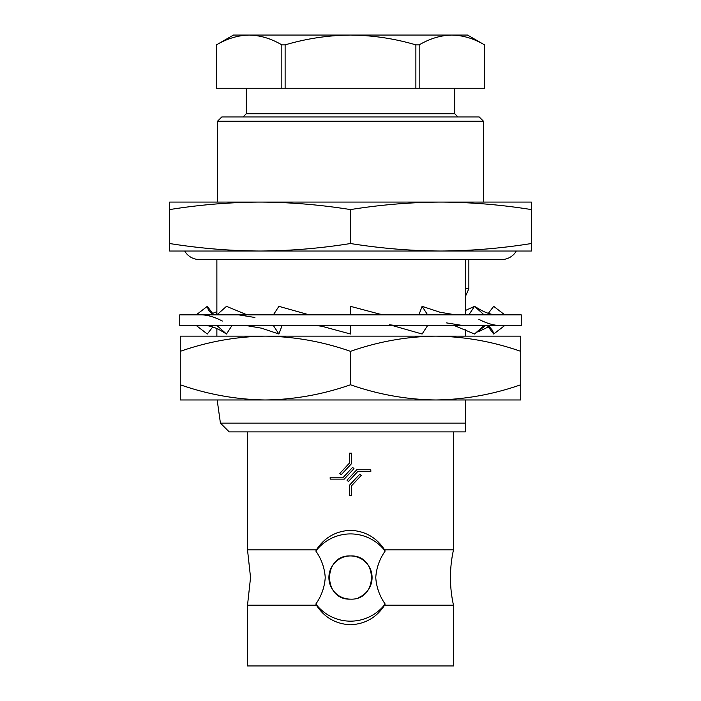 <?xml version="1.0" encoding="UTF-8"?>
<svg xmlns="http://www.w3.org/2000/svg" width="701" height="701" viewBox="0 0 701 701"><rect width="100%" height="100%" fill="white"/><g stroke="black" fill="none" stroke-linecap="round" stroke-linejoin="round"><path stroke-width="1.05" d="M465.403 296.497L468.855 288.759L468.855 259.536L501.574 259.536L199.426 259.536A17.026 17.026 0 0 1 184.678 251.028M501.574 259.536A17.026 17.026 0 0 0 516.322 251.028M179.745 325.501L521.255 325.501L521.255 314.863L179.745 314.863L179.745 325.501M350.5 325.501L350.5 334.009L321.855 326.263L315.967 325.501M309.255 314.863L278.902 306.346L273.364 314.863M273.364 325.501L278.902 334.009L282.091 325.501M247.146 314.863L226.484 306.346L216.898 314.863M245.902 325.501L261.569 328.191L278.902 334.009M216.898 325.501L226.484 334.009L232.013 325.501M213.744 314.863L207.303 306.346L196.236 314.863M203.868 325.501C209.695 325.439 216.11 327.604 223.111 331.976L226.484 334.009M207.303 306.346L208.276 309.676L212.727 314.863M196.236 325.501L207.303 334.009L212.727 326.955M216.872 313.049L215.225 314.863M468.899 314.784L474.516 306.346L465.403 310.499M488.317 313.347L493.697 306.346L504.764 314.863M485.627 325.501L474.516 334.009L484.102 325.501M504.764 325.501L493.697 334.009L487.256 325.501M497.289 314.863C491.567 314.907 485.197 312.786 478.196 308.493L474.516 306.346L484.102 314.863M488.369 325.501L492.672 330.627L493.697 334.009M418.909 314.863L422.098 306.346L427.636 314.863M454.178 325.501L474.516 334.009M422.098 306.346L439.825 312.182L455.466 314.863M427.636 325.501L422.098 334.009L392.201 325.501M385.506 314.863L379.627 314.092L350.5 306.346L350.5 314.863M315.844 604.025L316.423 605.2L247.514 605.2L250.546 577.536L247.514 549.873L316.423 549.873L315.844 551.047C321.452 559.039 324.589 567.871 325.238 577.536C324.598 587.175 321.461 596.008 315.844 604.025A43.62 43.62 0 0 0 385.156 604.025L384.577 605.2C376.639 617.485 365.274 624.013 350.5 624.784C335.726 624.013 324.361 617.485 316.423 605.2M384.577 605.2L453.486 605.2A127.67 127.67 0 0 1 453.486 549.873L384.577 549.873C376.639 537.597 365.274 531.069 350.5 530.298C335.726 531.069 324.361 537.597 316.423 549.873M384.577 549.873L385.156 551.047C379.548 559.039 376.411 567.863 375.762 577.536C376.428 587.245 379.556 596.078 385.156 604.025M350.5 399.973L265.39 399.973C236.368 399.561 207.995 394.497 180.271 384.77L180.271 399.973L265.39 399.973C294.341 399.57 322.714 394.505 350.5 384.77C378.225 394.497 406.598 399.561 435.61 399.973L350.5 399.973M246.235 88.247L246.235 113.781L243.045 116.971M454.765 88.247L454.765 113.781L246.235 113.781M454.765 113.781L457.955 116.971M419.163 44.882C429.853 38.59 440.754 35.313 451.847 35.05L467.532 35.05L484.549 44.882L484.549 88.247L419.163 88.247L419.163 44.882L415.877 44.882L415.877 88.247L216.451 88.247L216.46 44.882C227.15 38.59 238.051 35.313 249.153 35.05L233.468 35.05L216.451 44.882M217.512 121.229L221.77 116.971L479.23 116.971L483.488 121.229L217.512 121.229L217.512 202.081M220.421 423.097L229.218 431.886L465.403 431.886L465.403 423.097L220.421 423.097L217.17 399.973M453.486 605.2L453.486 665.95L247.514 665.95L247.514 605.2M358.781 597.489A21.6 21.6 0 0 0 350.5 555.946A21.6 21.6 0 0 0 328.9 577.536A21.6 21.6 0 0 0 350.5 599.136C378.374 600.468 378.347 554.614 350.5 555.946C322.679 554.587 322.591 600.459 350.5 599.136M350.5 251.028L260.071 251.028C290.214 250.853 320.357 248.356 350.5 243.527C380.643 248.356 410.786 250.853 440.929 251.028C471.081 250.853 501.224 248.356 531.367 243.527L531.367 251.028L350.5 251.028M465.403 259.536L465.403 314.863M465.403 329.794L465.403 336.138M465.403 423.097L465.403 399.973M169.633 251.028L169.633 243.527C199.776 248.356 229.919 250.853 260.071 251.028L169.633 251.028M169.633 209.581L169.633 202.081L260.071 202.081C229.919 202.247 199.776 204.753 169.633 209.581L169.633 243.527M531.367 202.081L531.367 209.581C501.224 204.753 471.081 202.247 440.929 202.081C410.786 202.247 380.643 204.753 350.5 209.581C320.357 204.753 290.214 202.247 260.071 202.081L531.367 202.081M357.589 471.677L348.415 481.517L347.013 480.211L356.756 469.766L370.82 469.766L370.82 471.677L357.589 471.677M349.545 495.721L349.545 485.145L359.823 474.121L361.225 475.427L351.455 485.898L351.455 495.721L349.545 495.721M330.18 477.215L343.411 477.215L352.585 467.374L353.987 468.68L344.244 479.125L330.18 479.125L330.18 477.215M351.455 453.17L351.455 463.747L341.177 474.77L339.775 473.464L349.545 462.993L349.545 453.17L351.455 453.17M385.156 551.047A43.62 43.62 0 0 0 315.844 551.047M531.367 209.581L531.367 243.527M350.5 209.581L350.5 243.527M468.855 288.759L465.403 288.759M419.163 88.247L415.877 88.247M484.549 44.882L484.54 88.247M216.46 88.247L216.46 44.882M285.123 88.247L285.123 44.882C306.591 38.555 328.383 35.278 350.5 35.05L451.847 35.05C462.984 35.304 473.876 38.573 484.54 44.882M415.877 44.882C394.681 38.599 372.888 35.322 350.5 35.05L249.153 35.05C260.281 35.304 271.182 38.573 281.837 44.882L281.837 88.247M285.123 44.882L281.837 44.882M520.729 351.341L520.729 336.138L435.61 336.138C464.632 336.55 493.005 341.615 520.729 351.341L520.729 384.77C492.934 394.505 464.561 399.57 435.61 399.973L520.729 399.973L520.729 384.77M350.5 351.341C378.286 341.606 406.659 336.533 435.61 336.138L265.39 336.138C294.402 336.55 322.775 341.615 350.5 351.341L350.5 384.77M180.271 351.341C208.066 341.606 236.439 336.533 265.39 336.138L180.271 336.138L180.271 384.77M199.426 259.536L216.872 259.536L216.872 314.863M238.717 314.863L254.927 317.483M201.213 314.863C207.356 314.88 214.41 316.94 222.357 321.049M212.683 313.347L216.872 311.717M477.889 331.976L488.273 326.955M478.879 319.332C486.818 323.415 493.819 325.474 499.883 325.501M446.423 322.872L462.607 325.501M389.344 324.738L395.285 325.501M483.488 121.229L483.488 202.081M453.486 431.886L453.486 549.873M216.872 328.55L216.872 336.138M247.514 431.886L247.514 549.873"/></g></svg>
